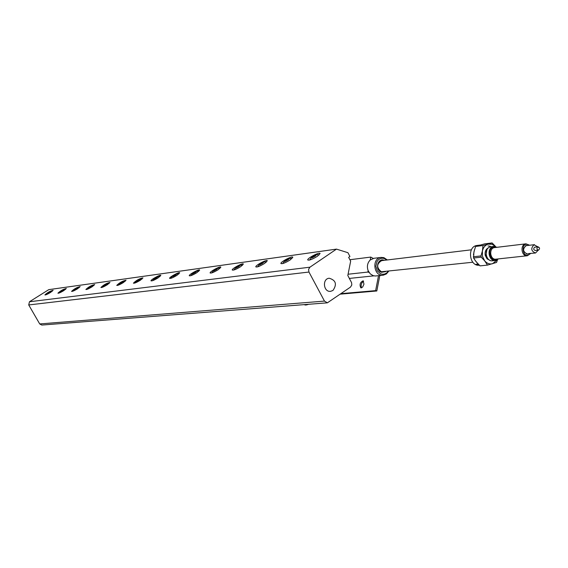<?xml version="1.0" encoding="UTF-8"?>
<svg xmlns="http://www.w3.org/2000/svg" width="568" height="568" viewBox="0 0 568 568"><rect width="100%" height="100%" fill="white"/><g stroke="black" fill="none" stroke-linecap="round" stroke-linejoin="round"><path stroke-width="0.85" d="M383.08 275.21L375.398 275.991L373.204 275.679L370.244 273.861L368.135 270.659C366.722 266.449 367.411 262.892 370.215 259.995L373.936 258.284M495.381 260.478L492.591 260.776C485.81 261.962 483.496 248.464 490.219 246.924L490.993 246.768M497.22 247.279L493.116 246.569C486.378 248.117 488.693 261.649 495.488 260.471L498.541 258.88M490.958 250.807L490.56 253.91L491.647 256.85M498.065 258.93C491.547 264.418 485.711 249.118 493.535 247.023L496.744 247.336M495.559 246.533L492.037 244.233L488.125 244.162L492.115 242.934L484.653 243.864L475.594 246.448L473.897 252.022L473.584 258.028L476.119 261.734L480.038 265.867L487.486 265.1L484.639 260.811C486.939 263.488 489.588 264.454 492.584 263.708L497.092 259.974M492.115 242.934L495.587 246.54M497.511 259.732L496.56 262.437L487.486 265.1M484.639 260.811L481.245 257.169L480.961 255.912L482.395 251.013L482.459 256.225L484.639 260.811M482.395 251.013L483.02 245.525L488.125 244.162C485.178 245.135 483.269 247.421 482.395 251.013M473.584 258.028L481.245 257.169M473.3 256.779L480.961 255.912M475.594 246.448L483.02 245.525M472.817 262.238L381.327 271.752C376.364 267.606 376.477 263.9 381.668 260.634L381.76 260.627M479.229 265.1L476.076 264.219L478.327 264.205M487.983 245.958L490.255 246.228M477.39 263.211L474.656 259.754M473.456 254.769L474.486 249.693M478.767 245.461L480.017 245.099M479.328 265.199C469.218 266.619 466.917 246.327 477.092 245.454L477.248 245.433M384.273 260.321C377.571 257.276 374.56 270.425 381.54 272.292L385.558 271.639M388.121 271.362L386.63 272.995L384.763 274.003L382.711 274.287L380.652 273.826L377.28 270.893L375.874 266.257L376.953 261.621L378.331 259.846L380.12 258.66L382.143 258.184L384.216 258.454L386.829 260.009M387.348 259.945L383.897 257.652L381.05 257.403C371.444 258.255 373.709 276.751 383.23 275.196L386.325 273.982L388.64 271.312M369.065 272.441L367.858 272.065L368.135 270.659M370.215 259.995L370.776 257.084L373.211 258.412M379.793 275.551L376.811 290.979L375.633 290.624L378.522 275.686M61.152 291.434L60.549 291.512L61.45 290.795L63.566 289.907L61.152 291.434M61.45 290.795L61.663 291.164M89.29 287.642L88.629 287.735L89.552 286.982L91.803 286.052L89.29 287.642M89.552 286.982L89.779 287.387M120.373 283.46L119.642 283.56L120.579 282.772L122.993 281.785L120.373 283.46M120.579 282.772L120.828 283.219M341.134 293.642L375.633 290.624M340.417 294.146L376.811 290.979M363.591 281.16C361.319 282.921 360.637 285.164 361.532 287.884M349.902 259.718L370.776 257.084M348.077 274.23L367.858 272.065M349.363 278.419L373.893 275.856M363.96 284.156L362.654 287.046L360.843 287.884C359.331 284.696 360.091 282.339 363.122 280.812L363.96 284.156M336.483 249.118L309.936 267.187L308.566 269.346L308.956 272.044L324.477 301.097L327.381 302.822L350.484 287.11L351.812 284.973L351.585 282.665L347.822 275.508L350.655 261.145L348.653 257.361L349.923 256.488L347.928 252.696L336.483 249.118L48.784 289.637L29.465 301.757L28.727 304.952L39.717 323.945L41.805 325.059L327.317 302.829M332.976 290.447L330.619 291.334C323.455 292.399 321.978 278.76 329.199 278.228C335.901 280.216 337.158 284.284 332.976 290.447M317.413 256.26C312.372 259.335 309.148 260.563 307.735 259.945C306.969 258.334 319.89 251.617 320.082 253.534L317.413 256.26M290.149 259.952C285.321 262.892 282.246 264.084 280.919 263.524C280.18 262.026 292.634 255.479 292.818 257.276L290.149 259.952M264.631 263.403C259.995 266.222 257.063 267.379 255.813 266.875C255.096 265.483 267.116 259.1 267.301 260.776L264.631 263.403M240.697 266.648C236.245 269.353 233.434 270.474 232.262 270.013C231.566 268.721 243.189 262.487 243.367 264.07L240.697 266.648M218.211 269.694C213.923 272.292 211.232 273.378 210.124 272.967C209.45 271.752 220.703 265.675 220.867 267.159L218.211 269.694M197.039 272.562C192.907 275.061 190.315 276.119 189.272 275.743C188.619 274.614 199.524 268.678 199.688 270.077L197.039 272.562M177.067 275.26C173.084 277.674 170.592 278.703 169.598 278.363C168.966 277.298 179.552 271.504 179.708 272.825L177.067 275.26M158.202 277.816C154.354 280.145 151.954 281.146 151.01 280.833C150.399 279.839 160.68 274.181 160.829 275.43L158.202 277.816M140.353 280.237C136.625 282.481 134.311 283.46 133.416 283.169C136.235 280.351 139.416 278.59 142.966 277.887L140.353 280.237M123.441 282.523C119.827 284.696 117.597 285.654 116.738 285.392C119.486 282.665 122.581 280.947 126.039 280.223L123.441 282.523M107.387 284.696C103.887 286.797 101.729 287.735 100.912 287.493C103.589 284.859 106.606 283.176 109.972 282.438L107.387 284.696M92.137 286.762C88.743 288.8 86.648 289.708 85.867 289.488C88.48 286.946 91.427 285.299 94.7 284.547L92.137 286.762M77.624 288.729C74.323 290.702 72.299 291.59 71.554 291.391C74.103 288.927 76.978 287.316 80.173 286.549L77.624 288.729M63.801 290.603C60.598 292.52 58.632 293.386 57.915 293.202C60.414 290.816 63.218 289.233 66.328 288.466L63.801 290.603M50.623 292.385C47.499 294.245 45.596 295.097 44.9 294.927C47.35 292.612 50.09 291.064 53.129 290.284L50.623 292.385M156.974 277.496L156.754 277.092L157.57 276.978L156.619 277.802L154.027 278.852L156.754 277.092M154.979 278.029L155.256 278.526M175.725 274.962L175.484 274.529L176.357 274.408L175.398 275.253L172.707 276.339L175.484 274.529M173.666 275.487L173.957 276.02M195.577 272.285L195.314 271.816L196.237 271.689L195.271 272.555L192.474 273.677L195.314 271.816M193.432 272.803L193.745 273.364M216.607 269.452L216.33 268.941L217.31 268.806L216.344 269.694L213.426 270.851L216.33 268.941M214.392 269.963L214.718 270.553M238.951 266.442L238.645 265.888L239.682 265.746L238.716 266.662L235.677 267.855L238.645 265.888M236.643 266.939L236.991 267.571M262.714 263.247L262.388 262.636L263.495 262.487L262.522 263.424L259.349 264.667L262.388 262.636M260.321 263.729L260.684 264.397M288.047 259.839L287.692 259.178L288.871 259.015L287.905 259.981L284.582 261.266L287.692 259.178M285.555 260.3L285.938 261.017M315.112 256.211L314.722 255.479L315.986 255.309L315.027 256.303L311.541 257.638L314.722 255.479M312.506 256.644L312.911 257.403M139.274 279.967L139.061 279.591L139.842 279.484L138.897 280.294L136.398 281.309L139.061 279.591M137.342 280.5L137.605 280.975M106.486 284.398L106.301 284.071L106.997 283.972L106.067 284.745L103.738 285.704L106.301 284.071M104.668 284.93L104.91 285.356M76.872 288.402L74.245 289.673L76.708 288.111M75.161 288.934L75.381 289.318M49.998 292.044L47.478 293.273L49.849 291.789M527.296 255.763L495.97 259.157C490.028 260.158 488.558 248.102 494.565 247.598L494.657 247.584M528.95 253.562L527.544 254.137C522.695 251.78 522.34 248.855 526.479 245.362L527.707 245.468M530.313 253.584C522.319 261.607 519.77 239.263 529.369 245.269M530.583 253.555L527.388 255.749C521.332 256.779 519.819 244.339 525.94 243.828L529.639 245.241M528.694 253.548L535.454 253.016M538.585 247.591C539.046 249.352 539.046 249.352 538.585 247.591M537.832 246.846L538.052 246.789C539.898 247.691 540.033 248.805 538.457 250.14C536.703 249.402 536.497 248.301 537.832 246.846M538.457 250.14L535.226 250.502C533.473 249.771 533.267 248.67 534.602 247.215L538.052 246.789M538.258 250.161L535.517 253.008C531.137 251.162 530.626 248.422 533.97 244.787L537.875 246.81M487.912 258.752L485.917 255.273L486.897 249.799M490.141 260.421L487.067 258.859L485.242 255.415C484.674 251.617 485.825 249.032 488.686 247.669M61.372 290.802C68.075 287.309 57.624 293.897 61.372 290.802M89.467 286.996C96.517 283.325 85.654 290.227 89.467 286.996M120.487 282.786C127.935 278.923 116.632 286.166 120.487 282.786M324.477 301.097L39.717 323.945M308.956 272.044L28.727 304.952M309.936 267.187L29.465 301.757M154.879 278.043C162.767 273.961 150.981 281.586 154.879 278.043M173.552 275.508C181.689 271.305 169.647 279.136 173.552 275.508M193.319 272.825C201.711 268.494 189.407 276.545 193.319 272.825M214.271 269.977C222.933 265.519 210.359 273.797 214.271 269.977M236.515 266.96C245.468 262.359 232.61 270.872 236.515 266.96M260.179 263.744C269.445 258.994 256.289 267.769 260.179 263.744M285.406 260.321C295.005 255.408 281.543 264.454 285.406 260.321M312.343 256.665C322.304 251.581 308.523 260.918 312.343 256.665M137.243 280.514C144.904 276.545 133.366 283.972 137.243 280.514M104.583 284.944C111.825 281.181 100.749 288.246 104.583 284.944M75.082 288.949C81.955 285.363 71.298 292.108 75.082 288.949M48.301 292.577C54.833 289.169 44.581 295.608 48.301 292.577M493.784 246.427L490.887 246.782M381.668 260.634L471.404 249.806M480.088 245.078L477.092 245.454M373.794 258.305L381.05 257.403M174.518 314.722L171.202 314.984M59.278 292.96L61.273 290.844C63.935 289.417 65.313 288.963 65.419 289.488M87.287 289.275L89.339 287.039C92.094 285.569 93.571 285.093 93.77 285.619M118.222 285.207L120.338 282.843C123.384 281.231 124.974 280.734 125.095 281.359M152.494 280.713L154.702 278.107C158.018 276.36 159.757 275.849 159.92 276.58M171.124 278.263C170.819 277.894 171.571 276.999 173.368 275.579C176.428 273.875 178.238 273.357 178.792 274.01M190.834 275.672L193.113 272.903C196.698 271.028 198.58 270.496 198.757 271.298M211.722 272.924L214.037 270.063C217.288 268.252 219.255 267.698 219.93 268.423M233.909 269.999L236.26 267.052C239.618 265.171 241.67 264.61 242.415 265.37M257.51 266.896L259.895 263.857C262.849 262.018 264.993 261.443 266.342 262.125M282.665 263.587L285.093 260.442C288.04 258.632 290.298 258.042 291.846 258.66M309.539 260.052L311.995 256.8C314.942 254.847 317.306 254.237 319.102 254.968M134.928 283.013L137.087 280.571C139.6 279.108 141.247 278.597 142.014 279.051M102.361 287.294L104.448 284.994C107.366 283.439 108.893 282.956 109.035 283.546M72.945 291.164L74.969 288.984C77.681 287.529 79.108 287.067 79.25 287.6M46.242 294.678L48.202 292.612C50.701 291.263 52.043 290.823 52.22 291.285M78.356 322.212L75.615 322.425M308.63 304.285C306.287 305.13 304.881 305.243 304.405 304.611M525.94 243.828L494.565 247.598M534.502 244.666L525.379 245.745M527.736 253.868L526.316 254.024"/></g></svg>
